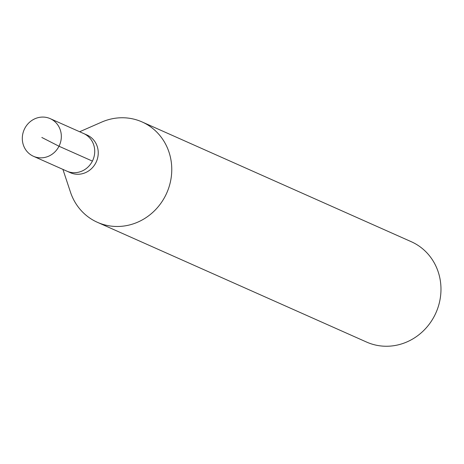 <?xml version="1.0" encoding="UTF-8"?>
<svg xmlns="http://www.w3.org/2000/svg" width="464" height="464" viewBox="0 0 464 464"><rect width="100%" height="100%" fill="white"/><g stroke="black" fill="none" stroke-linecap="round" stroke-linejoin="round"><path stroke-width="0.7" d="M32.567 155.858A20.596 19.291 114 0 1 24.412 129.143A20.596 19.291 114 0 1 50.193 118.639A20.596 19.291 114 0 1 51.075 119.062A20.596 19.291 114 0 1 59.23 145.777A20.596 19.291 114 0 1 33.449 156.281A20.596 19.291 114 0 1 32.567 155.858M84.465 133.916A20.596 19.291 -66 0 0 83.584 133.493A20.596 19.291 114 0 1 84.465 133.916A20.596 19.291 114 0 1 92.626 160.631A20.596 19.291 114 0 1 66.839 171.135A20.596 19.291 -66 0 0 92.626 160.631A20.596 19.291 -66 0 0 84.465 133.916M65.958 170.711A20.596 19.291 114 0 0 66.839 171.135L70.354 172.701A20.596 19.291 -66 0 0 96.141 162.197A20.596 19.291 -66 0 0 87.98 135.482A20.596 19.291 -66 0 0 87.099 135.059L50.193 118.639M79.657 131.747L101.604 122.131A54.926 51.452 114 0 1 142.054 121.933A54.926 51.452 114 0 1 144.403 123.053A54.926 51.452 114 0 1 166.153 194.294A54.926 51.452 114 0 1 97.399 222.302A54.926 51.452 114 0 1 95.05 221.183A54.926 51.452 114 0 1 70.464 192.131L62.913 169.389M97.399 222.302L366.606 342.072A54.926 51.452 -66 0 0 435.365 314.058A54.926 51.452 -66 0 0 413.61 242.823A54.926 51.452 -66 0 0 411.261 241.698L142.054 121.933M41.818 137.46L59.003 146.241L92.394 161.101M66.839 171.135L33.449 156.281"/></g></svg>
